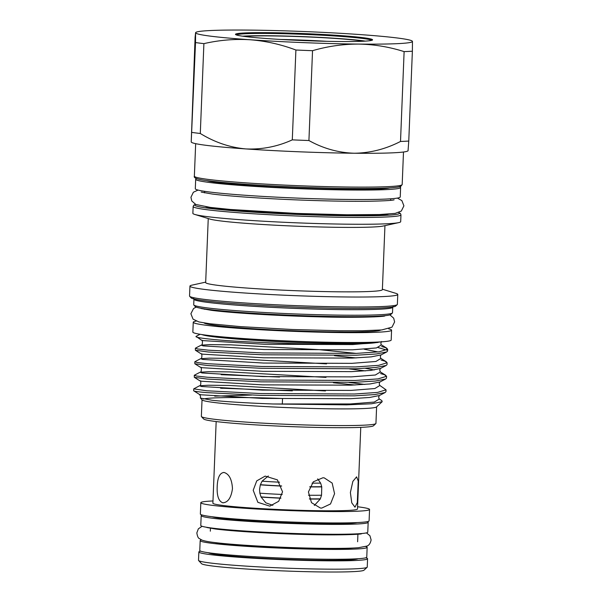 <?xml version="1.0" encoding="UTF-8"?>
<svg xmlns="http://www.w3.org/2000/svg" width="602" height="602" viewBox="0 0 602 602"><rect width="100%" height="100%" fill="white"/><g stroke="black" fill="none" stroke-linecap="round" stroke-linejoin="round"><path stroke-width="0.9" d="M367.273 521.656A83.558 4.282 -177.7 0 1 368.168 522.325A83.558 4.282 -177.7 0 1 306.358 523.973A83.558 4.282 -177.7 0 1 212.529 518.239A83.558 4.282 -177.7 0 1 201.181 515.621A83.558 4.282 -177.7 0 1 202.121 515.026M368.168 522.325L367.769 532.183A83.558 4.282 -177.7 0 1 305.959 533.831A83.558 4.282 -177.7 0 1 212.137 528.089A83.558 4.282 -177.7 0 1 200.782 525.471L201.181 515.621M357.121 522.581A73.798 3.778 -177.7 0 1 297.162 523.198A73.798 3.778 -177.7 0 1 220.957 518.322A73.798 3.778 -177.7 0 1 212.16 516.757A73.798 3.778 -177.7 0 0 220.957 518.322A73.798 3.778 -177.7 0 0 297.162 523.198A73.798 3.778 -177.7 0 0 357.121 522.581M365.865 546.533A83.558 4.282 -177.7 0 1 367.16 547.338A83.558 4.282 -177.7 0 1 305.349 548.994A83.558 4.282 -177.7 0 1 211.528 543.252A83.558 4.282 -177.7 0 1 200.173 540.634A83.558 4.282 -177.7 0 1 201.527 539.926M367.16 547.338L366.761 557.196A83.558 4.282 -177.7 0 1 304.958 558.844A83.558 4.282 -177.7 0 1 211.129 553.11A83.558 4.282 -177.7 0 1 199.781 550.491L200.173 540.634M353.005 548.053A73.798 3.778 -177.7 0 1 290.307 548.023A73.798 3.778 -177.7 0 1 219.956 543.335A73.798 3.778 -177.7 0 1 214.222 542.477M360.764 427.367L357.49 508.991A72.353 3.702 -177.7 0 1 303.965 510.421A72.353 3.702 -177.7 0 1 222.717 505.447A72.353 3.702 -177.7 0 1 212.89 503.182L216.171 421.558M222.83 502.798C218.684 501.315 216.803 495.935 217.187 486.672C217.533 477.521 219.82 472.788 224.042 472.472C229.114 473.977 231.92 479.358 232.47 488.628C231.183 497.779 227.962 502.504 222.83 502.798L223.289 502.828M223.598 472.442L224.042 472.472M314.319 505.477L320.272 499.035L321.543 495.228L321.754 486.89L320.64 483.12L317.675 478.883M322.913 477.77L324.222 477.868L332.176 483.09L334.561 493.723L330.521 503.957L321.694 508.096L320.362 508.005L311.49 502.655L308.42 491.939L313.318 481.803L322.913 477.77M357.573 506.764A84.43 4.327 -177.7 0 1 358.085 506.824A84.43 4.327 -177.7 0 1 369.553 509.473A84.43 4.327 -177.7 0 1 307.103 511.143A84.43 4.327 -177.7 0 1 212.295 505.341A84.43 4.327 -177.7 0 1 200.82 502.7A84.43 4.327 -177.7 0 1 212.98 500.954M369.553 509.473L369.101 520.843A84.43 4.327 -177.7 0 1 306.644 522.513A84.43 4.327 -177.7 0 1 211.836 516.712A84.43 4.327 -177.7 0 1 200.368 514.07L200.82 502.7M365.82 557.791A84.43 4.327 -177.7 0 1 367.574 558.746A84.43 4.327 -177.7 0 1 305.124 560.417A84.43 4.327 -177.7 0 1 210.316 554.615A84.43 4.327 -177.7 0 1 198.848 551.966A84.43 4.327 -177.7 0 1 200.669 551.154M198.848 551.966L198.51 560.304A84.43 4.327 2.3 0 0 198.615 560.537A84.43 4.327 2.3 0 0 209.978 562.953A84.43 4.327 2.3 0 0 302.693 568.694A84.43 4.327 2.3 0 0 367.122 567.302A84.43 4.327 2.3 0 0 367.243 567.084L367.574 558.746M367.122 567.302L363.969 570.207A81.398 4.169 -177.7 0 1 301.858 571.546A81.398 4.169 -177.7 0 1 212.483 566.015A81.398 4.169 -177.7 0 1 201.519 563.683L198.615 560.537M268.326 475.971L262.073 481.179L260.335 484.858L259.56 489.283L259.846 493.188L261.102 497.079L265.843 502.843L272.841 505.319M253.201 490.269L256.745 480.87L265.166 476.107L277.402 479.862L282.556 491.842L278.688 501.293L269.801 506.131L257.867 502.331L253.201 490.269M350.379 492.534L352.855 481.397L356.617 476.844L358.22 481.103L357.302 502.572L354.992 507.185L351.764 502.836L350.379 492.534M399.653 186.74A102.551 5.252 -177.7 0 1 400.616 187.508A102.551 5.252 -177.7 0 1 324.764 189.532A102.551 5.252 -177.7 0 1 209.609 182.489A102.551 5.252 -177.7 0 1 195.68 179.276A102.551 5.252 -177.7 0 1 196.703 178.591M400.616 187.508L400.24 196.982A102.551 5.252 -177.7 0 1 324.38 199.006A102.551 5.252 -177.7 0 1 209.233 191.963A102.551 5.252 -177.7 0 1 195.304 188.75L195.68 179.276M388.704 328.842A99.247 5.079 -177.7 0 1 391.578 330.189A99.247 5.079 -177.7 0 1 318.172 332.146A99.247 5.079 -177.7 0 1 206.727 325.336A99.247 5.079 -177.7 0 1 193.25 322.22A99.247 5.079 -177.7 0 1 196.222 321.114M391.578 330.189L391.187 340.04A99.247 5.079 -177.7 0 1 317.773 342.004A99.247 5.079 -177.7 0 1 206.335 335.186A99.247 5.079 -177.7 0 1 192.851 332.078L193.25 322.22M389.735 187.907A93.129 4.771 -177.7 0 1 314.319 188.742A93.129 4.771 -177.7 0 1 217.743 182.572A93.129 4.771 -177.7 0 1 206.501 180.547M397.222 304.642L395.642 306.094A102.475 5.245 -177.7 0 1 317.45 307.788A102.475 5.245 -177.7 0 1 204.928 300.819A102.475 5.245 -177.7 0 1 191.127 297.885L189.675 296.312A103.995 5.328 2.3 0 0 203.672 299.292A103.995 5.328 2.3 0 0 317.864 306.365A103.995 5.328 2.3 0 0 397.222 304.642A103.995 5.328 2.3 0 0 397.373 304.379L397.772 294.446A103.995 5.328 2.3 0 0 395.89 293.355L382.39 289.223M205.688 282.127L191.91 285.16A103.995 5.328 2.3 0 0 189.946 286.1L189.547 296.033A103.995 5.328 2.3 0 0 189.675 296.312M392.369 313.017L390.788 314.47A97.953 5.019 -177.7 0 1 316.042 316.088A97.953 5.019 -177.7 0 1 208.48 309.428A97.953 5.019 -177.7 0 1 195.296 306.614L193.836 305.041A99.473 5.094 2.3 0 0 207.231 307.893A99.473 5.094 2.3 0 0 316.464 314.658A99.473 5.094 2.3 0 0 392.369 313.017A99.473 5.094 2.3 0 0 392.512 312.762L392.73 307.231A99.473 5.094 -177.7 0 1 319.15 309.195A99.473 5.094 -177.7 0 1 207.457 302.362A99.473 5.094 -177.7 0 1 193.942 299.247L193.716 304.778A99.473 5.094 2.3 0 0 193.836 305.041M269.523 32.674A68.598 3.514 -177.7 0 1 339.754 35.526A68.598 3.514 -177.7 0 1 372.472 40.018A68.598 3.514 -177.7 0 1 338.527 41.508A68.598 3.514 -177.7 0 1 235.57 34.525A68.598 3.514 -177.7 0 1 269.523 32.674M236.338 34.931A67.838 3.477 -177.7 0 1 269.877 33.479A67.838 3.477 -177.7 0 1 371.675 40.364M242.576 36.188A67.838 3.477 -177.7 0 1 269.779 35.751A67.838 3.477 -177.7 0 1 365.354 41.117M244.164 36.406A65.136 3.334 -177.7 0 1 271.141 35.924A65.136 3.334 -177.7 0 1 363.751 41.207M280.758 39.469A63.24 3.236 -177.7 0 1 327.029 41.327M210.339 36.135A108.518 5.553 2.3 0 0 250.184 39.762A108.518 5.553 2.3 0 0 358.611 44.081A108.518 5.553 2.3 0 0 412.453 41.41A108.518 5.553 2.3 0 0 412.046 40.936A108.518 5.553 2.3 0 0 357.866 34.419A108.518 5.553 2.3 0 0 249.439 30.1A108.518 5.553 2.3 0 0 196.049 32.26A108.518 5.553 2.3 0 0 195.597 32.771A108.518 5.553 2.3 0 0 210.339 36.135M195.522 42.561L191.218 141.929L195.108 37.113L195.597 32.771L195.522 42.561A120.784 6.186 2.3 0 0 199.465 43.096A120.784 6.186 2.3 0 0 203.897 43.637C219.218 40.108 234.645 38.814 250.184 39.762C265.753 40.981 280.991 44.405 295.898 50.019L292.294 139.867C277.424 146.632 261.93 149.65 245.797 148.92A108.518 5.553 2.3 0 0 354.224 153.239A108.518 5.553 2.3 0 0 407.915 150.884L408.103 150.711M375.814 423.627L373.451 425.802A85.078 4.357 -177.7 0 1 308.525 427.209A85.078 4.357 -177.7 0 1 215.11 421.423A85.078 4.357 -177.7 0 1 203.649 418.984L201.467 416.622A87.358 4.47 2.3 0 0 213.228 419.127A87.358 4.47 2.3 0 0 309.157 425.072A87.358 4.47 2.3 0 0 375.814 423.627A87.358 4.47 2.3 0 0 375.941 423.402L376.604 406.839M202.031 399.826L201.361 416.388A87.358 4.47 2.3 0 0 201.467 416.622M282.541 398.486A87.358 4.47 2.3 0 0 216.961 397.817A87.358 4.47 2.3 0 0 203.288 399.021M193.724 388.877L199.555 385.762L201.519 386.507L262.374 390.119L350.838 390.42L374.828 388.546L379.862 385.476L386.032 389.818L377.537 392.429L354.473 394.009L260.538 393.55L206.825 390.781L193.724 388.877L193.656 390.645A96.094 4.921 2.3 0 0 193.686 390.788C194.107 391.3 198.464 391.91 206.749 392.617L260.463 395.379L354.397 395.838L374.715 394.588L385.122 392.534L379.418 395.514L369.59 397.486L350.507 398.705L262.043 398.404L201.181 394.792L199.217 394.28C200.413 395.424 200.782 396.605 200.323 397.817L202.137 399.946A87.358 4.47 2.3 0 0 213.898 402.452A87.358 4.47 2.3 0 0 309.827 408.397A87.358 4.47 2.3 0 0 376.483 406.952L382.187 401.707L381.841 400.601L379.32 399.013L374.286 402.076L350.296 403.957L272.774 403.98L346.534 404.86L371.517 403.784L382.187 401.707M282.526 398.953L282.308 404.198M251.651 395.055L214.726 396.139M200.391 398.057L212.115 400.27C225.983 401.745 246.203 402.979 272.774 403.98M292.331 390.826L223.718 388.282A96.094 4.921 2.3 0 0 221.852 388.298M201.911 334.577A90.894 4.65 2.3 0 0 213.484 336.774A90.894 4.65 2.3 0 0 296.944 342.425A90.894 4.65 2.3 0 0 374.971 342.786C349.551 346.105 244.367 342.974 209.842 339.107C199.744 338.053 195.153 337.143 196.071 336.375A96.094 4.921 2.3 0 1 196.214 336.292L200.075 334.283M189.946 286.1A103.995 5.328 2.3 0 0 204.07 289.359A103.995 5.328 2.3 0 0 320.843 296.5A103.995 5.328 2.3 0 0 397.772 294.446M208.247 218.556L205.673 282.564A88.419 4.53 2.3 0 0 217.683 285.333A88.419 4.53 2.3 0 0 316.976 291.406A88.419 4.53 2.3 0 0 382.375 289.66L384.949 225.652M193.144 206.509L192.866 213.326A103.995 5.328 2.3 0 0 194.747 214.425A103.995 5.328 2.3 0 0 206.998 216.592A103.995 5.328 2.3 0 0 313.996 223.447A103.995 5.328 2.3 0 0 398.727 222.62A103.995 5.328 2.3 0 0 400.691 221.679L400.962 214.854A103.995 5.328 -177.7 0 1 324.042 216.908A103.995 5.328 -177.7 0 1 207.269 209.767A103.995 5.328 -177.7 0 1 193.144 206.509L193.776 205.184L195.515 204.341M193.686 390.788L199.217 394.28M220.618 388.222L223.718 388.282M355.06 385.009L333.433 382.767M194.265 375.339L194.311 377.319L207.291 379.079L261.012 381.841L354.939 382.3L375.257 381.051L385.664 378.997L386.499 378.116L386.574 376.28L378.086 378.891L355.014 380.472L261.08 380.012L207.366 377.251L196.463 376.032L194.393 375.204L200.097 372.224L208.826 371.69L229.573 371.916L325.998 377.401M221.167 374.685L279.539 377.048M349.062 382.481L364.842 384.43M194.815 361.802L194.86 363.781L207.84 365.542L261.554 368.304L355.481 368.77L375.798 367.513L386.213 365.459L387.041 364.579L387.116 362.75L378.628 365.354L355.556 366.934L261.629 366.475L207.908 363.713L197.005 362.502L194.935 361.674L200.639 358.687L209.368 358.152L230.114 358.378L326.54 363.864M349.611 368.943L365.384 370.892M356.143 357.934L334.516 355.692M195.357 348.265L195.402 350.244L208.382 352.012L262.096 354.774L356.023 355.233L376.34 353.976L386.755 351.929L387.59 351.041L387.665 349.213L379.17 351.816L356.098 353.397L262.171 352.938L208.458 350.176L197.554 348.964L195.477 348.137L201.181 345.149L209.91 344.615L230.664 344.841L318.947 349.657L356.233 353.397M385.122 392.534L385.957 391.654L386.032 389.818M380.524 373.564L384.415 374.7L386.574 376.28M381.066 360.034L384.956 361.162L387.116 362.75M386.815 350.101L378.214 347.602M381.608 346.496L385.506 347.625L387.665 349.213M194.747 214.425L209.857 219.053A88.419 4.53 2.3 0 0 220.272 220.889A88.419 4.53 2.3 0 0 311.257 226.721A88.419 4.53 2.3 0 0 383.293 226.013L398.727 222.62M380.788 330.024A88.614 4.538 -177.7 0 1 312.882 331.446A88.614 4.538 -177.7 0 1 215.907 325.426A88.614 4.538 -177.7 0 1 204.018 322.92M205.417 335.066A88.614 4.538 2.3 0 0 215.456 336.796A88.614 4.538 2.3 0 0 305.65 342.613A88.614 4.538 2.3 0 0 378.425 342.019M191.218 141.929L191.346 142.185A108.518 5.553 2.3 0 0 245.797 148.92C229.889 147.475 214.718 142.328 200.293 133.486L203.897 43.637M380.675 341.891L374.971 342.786M377.89 342.463L352.682 344.555L264.218 344.254L203.356 340.642L201.392 340.138L196.071 336.375M400.511 141.462C385.619 149.108 370.192 153.036 354.224 153.239C338.256 152.705 323.161 148.468 308.924 140.529L312.536 50.688C327.691 46.271 343.05 44.074 358.611 44.081C374.03 44.367 389.193 46.881 404.115 51.614L400.511 141.462A120.784 6.186 2.3 0 0 408.766 141.056L412.378 51.208L412.453 41.41L412.046 40.936M408.066 150.568L408.766 141.056M292.294 139.867A120.784 6.186 2.3 0 0 308.924 140.529M191.918 132.41A120.784 6.186 2.3 0 0 200.293 133.486M196.049 32.26L195.597 32.771M295.898 50.019A120.784 6.186 2.3 0 0 312.536 50.688M404.115 51.614A120.784 6.186 2.3 0 0 412.378 51.208M320.272 499.035A48.235 2.468 -177.7 0 1 309.451 499.028M280.848 498.2A48.235 2.468 -177.7 0 1 261.102 497.079M320.362 498.832A45.579 2.333 -177.7 0 1 309.39 498.87M280.916 498.065A45.579 2.333 -177.7 0 1 261.027 496.913M321.754 486.89A48.235 2.468 -177.7 0 1 309.729 486.898M321.543 495.228A48.235 2.468 -177.7 0 1 308.48 495.228M281.646 486.085A48.235 2.468 -177.7 0 1 260.335 484.858M321.716 486.679A45.579 2.333 -177.7 0 1 309.804 486.747M281.593 485.942A45.579 2.333 -177.7 0 1 260.388 484.7M282.218 494.46A48.235 2.468 -177.7 0 1 259.846 493.188M320.64 483.12A48.235 2.468 -177.7 0 1 312.084 483.128M279.539 482.187A48.235 2.468 -177.7 0 1 262.073 481.179M358.1 558.739A75.318 3.86 -177.7 0 1 299.217 559.77A75.318 3.86 -177.7 0 1 218.187 554.698A75.318 3.86 -177.7 0 1 208.292 552.719M380.291 316.058A88.614 4.538 -177.7 0 1 373.707 316.9M402.181 184.536L400.789 186.349C400.42 186.469 400.179 187.237 388.313 187.99C354.698 190.194 245.247 185.89 209.609 180.969C198.382 179.697 193.295 178.102 194.363 176.183A103.995 5.328 2.3 0 0 208.488 179.449A103.995 5.328 2.3 0 0 325.261 186.59A103.995 5.328 2.3 0 0 402.181 184.536L403.49 152.005M195.635 204.402A102.475 5.245 2.3 0 0 208.646 208.262A102.475 5.245 2.3 0 0 330.152 215.456A102.475 5.245 2.3 0 0 398.652 212.551M388.222 214.116A94.649 4.846 -177.7 0 1 309.187 214.462A94.649 4.846 -177.7 0 1 215.396 208.33A94.649 4.846 -177.7 0 1 205.899 206.795M212.13 310.414A88.614 4.538 -177.7 0 1 205.628 309.044M400.179 185.484A102.475 5.245 -177.7 0 1 329.377 188.125A102.475 5.245 -177.7 0 1 209.737 180.976M364.195 349.22L378.094 351.952M386.755 351.929L381.051 354.909L371.223 356.873L352.14 358.092L263.676 357.791L202.814 354.179L200.85 353.675L195.402 350.244M386.213 365.459L380.509 368.447L370.674 370.411L351.591 371.63L263.134 371.329L202.272 367.717L200.3 367.212L194.86 363.781M379.877 385.491C379.072 384.287 379.109 383.113 379.99 381.961L370.132 383.948L351.049 385.167L262.585 384.866L201.73 381.254L199.759 380.75L194.311 377.319M386.935 348.302L381.495 344.871L376.461 347.933L352.471 349.807L264.007 349.506L203.145 345.894L201.181 345.149C202.633 345.939 202.979 339.543 201.392 340.138M386.394 361.832L380.946 358.408L375.919 361.471L351.929 363.345L263.465 363.044L202.603 359.432L200.639 358.687C202.084 359.477 202.43 353.081 200.85 353.675M365.444 368.319L374.256 369.959M385.852 375.37L380.404 371.946L375.37 375.008L351.38 376.882L262.916 376.581L202.061 372.969L200.097 372.224C201.542 373.014 201.888 366.61 200.3 367.212M199.759 380.75C201.346 380.148 201 386.552 199.555 385.762L208.277 385.227L229.031 385.446L325.456 390.939M366.415 532.883L369.921 535.72L371.11 539.904C370.478 543.23 369.109 545.277 366.987 546.059L358.386 547.73C349.235 548.422 334.9 548.497 321.716 548.317C284.994 547.91 234.313 545.149 213.657 542.41C208.397 541.792 204.469 541.017 201.881 540.077L199.322 538.557C198.231 538.211 197.403 536.322 196.831 532.905L198.351 528.834L202.076 526.283M361.509 533.733L361.516 533.726C362.118 534.35 338.219 535.471 306.802 534.508C272.661 533.696 232.538 531.257 215.381 528.992L206.892 527.518M210.459 527.871L210.324 531.19M397.38 198.088L401.865 200.594L403.912 205.839L401.308 211.069L395.13 213.394L379.433 214.545L347.061 214.771L296.508 213.432L230.408 209.473L210.384 207.412L195.808 204.477L191.782 200.97L190.932 197.298L193.377 192.234L198.058 190.081M394.099 199.819C392.436 200.443 384.49 200.91 370.253 201.234C350.936 201.489 327.3 201.083 299.337 200.007C264.127 198.652 229.264 196.237 212.1 194.002L201.188 192.076M201.106 308.502L211.43 310.323C231.665 312.995 278.598 315.854 318.849 316.84C356.715 318.007 385.378 316.69 384.851 315.884L384.844 315.884M196.132 307.103L193.551 308.525L190.887 313.747L193.069 319.173L198.916 321.935L209.714 323.733L240.732 326.645L292.437 329.497L339.761 330.754L362.148 330.746L381.781 329.941L392.007 327.157L394.611 321.919L393.685 318.18L389.915 314.884M393.144 306.373L392.73 307.231M194.363 176.183L195.665 143.66M204.409 309.27L204.424 308.864M204.56 192.866L204.627 191.323M390.675 200.338L390.736 198.803M381.495 316.381L381.51 315.975M379.96 381.977L385.664 378.997M381.51 344.878C380.735 344.562 380.712 343.433 381.45 341.5M380.968 358.416C380.155 357.219 380.193 356.038 381.081 354.894M380.419 371.953C379.614 370.749 379.651 369.575 380.539 368.424M379.32 399.013L379.335 399.028C378.53 397.824 378.568 396.65 379.448 395.499M400.962 214.854L400.435 213.484L398.772 212.506M193.596 298.359L193.942 299.247M357.934 533.793L357.618 541.747"/></g></svg>
